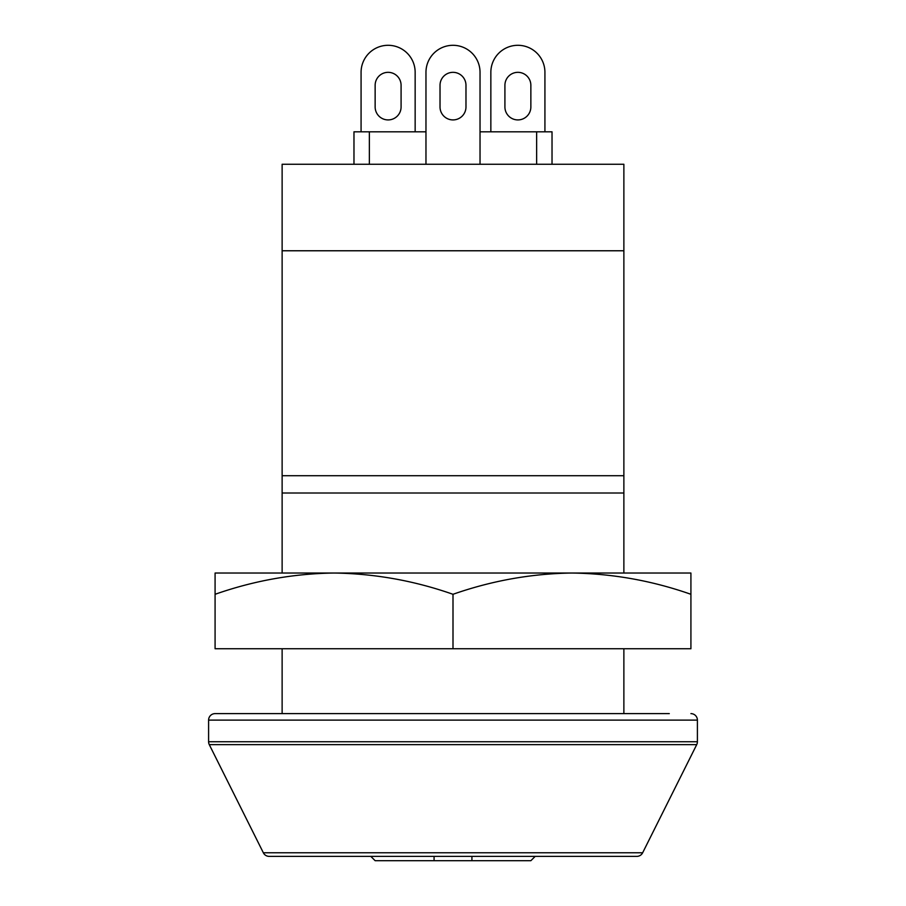 <?xml version="1.0" encoding="UTF-8"?>
<svg xmlns="http://www.w3.org/2000/svg" width="906" height="906" viewBox="0 0 906 906"><rect width="100%" height="100%" fill="white"/><g stroke="black" fill="none" stroke-linecap="round" stroke-linejoin="round"><path stroke-width="1.36" d="M623.872 250.769L282.128 250.769L623.872 250.769L623.872 475.707L282.128 475.707L282.128 164.258L623.872 164.258L623.872 250.769M623.872 475.707L623.872 493.011L282.128 493.011L282.128 475.707M623.872 493.011L623.872 573.034L247.531 573.034L282.128 573.034L282.128 493.011M623.872 648.741L623.872 713.622M282.128 648.741L282.128 713.622M388.119 119.92A12.978 12.978 0 0 0 401.086 106.942L401.086 85.311A12.978 12.978 0 0 0 388.119 72.333A12.978 12.978 0 0 0 375.141 85.311L375.141 106.942A12.978 12.978 0 0 0 388.119 119.92M517.881 119.92A12.978 12.978 0 0 0 530.859 106.942L530.859 85.311A12.978 12.978 0 0 0 517.881 72.333A12.978 12.978 0 0 0 504.914 85.311L504.914 106.942A12.978 12.978 0 0 0 517.881 119.92M480.033 131.812L552.026 131.812L552.026 164.258M353.974 164.258L353.974 131.812L425.967 131.812M425.967 164.258L425.967 72.333A27.033 27.033 0 0 1 453 45.3A27.033 27.033 0 0 1 480.033 72.333L480.033 164.258M440.022 85.311L440.022 106.942A12.978 12.978 0 0 0 453 119.92A12.978 12.978 0 0 0 465.978 106.942L465.978 85.311A12.978 12.978 0 0 0 453 72.333A12.978 12.978 0 0 0 440.022 85.311M490.848 131.812L490.848 72.333A27.033 27.033 0 0 1 517.881 45.3A27.033 27.033 0 0 1 544.925 72.333L544.925 131.812M361.075 131.812L361.075 72.333A27.033 27.033 0 0 1 388.119 45.3A27.033 27.033 0 0 1 415.152 72.333L415.152 131.812M535.186 856.374L530.859 860.7L471.924 860.7L471.924 856.374M471.924 860.7L375.141 860.7L370.814 856.374M434.076 860.7L434.076 856.374M669.285 713.622L215.084 713.622A6.489 6.489 0 0 0 208.595 720.111L208.595 741.742A6.489 6.489 0 0 0 209.286 744.641L263.352 852.784A6.489 6.489 0 0 0 269.161 856.374L636.839 856.374A6.489 6.489 0 0 0 642.648 852.784L696.714 744.641L209.286 744.641M690.916 713.622A6.489 6.489 0 0 1 697.405 720.111L697.405 741.742A6.489 6.489 0 0 1 696.714 744.641M215.084 713.622L236.715 713.622M690.916 573.034L571.958 573.034C612.513 573.611 652.173 580.689 690.916 594.291L690.916 573.034M334.042 573.034L215.084 573.034L215.084 594.291C253.929 580.678 293.578 573.6 334.042 573.034C374.597 573.611 414.257 580.689 453 594.291C491.845 580.678 531.494 573.6 571.958 573.034M453 594.291L453 648.741L690.916 648.741L690.916 594.291M453 648.741L215.084 648.741L215.084 594.291M369.365 131.812L369.365 164.258M536.635 131.812L536.635 164.258M697.405 720.111L208.595 720.111M697.405 741.742L208.595 741.742M642.648 852.784L263.352 852.784"/></g></svg>
